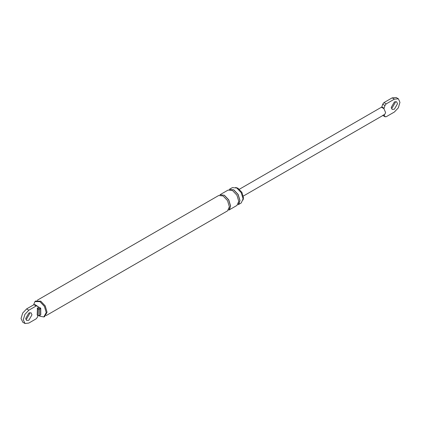 <?xml version="1.0" encoding="UTF-8"?>
<svg xmlns="http://www.w3.org/2000/svg" width="421" height="421" viewBox="0 0 421 421"><rect width="100%" height="100%" fill="white"/><g stroke="black" fill="none" stroke-linecap="round" stroke-linejoin="round"><path stroke-width="0.63" d="M380.884 107.544L381.71 107.381L382.715 104.203L383.963 102.598L392.151 97.867L396.187 97.535M381.71 107.381L383.936 108.665L385.61 112.581L384.762 114.401M383.936 108.665L384.941 105.492L386.189 103.882L394.382 99.156L398.413 98.819L399.95 102.371L398.319 107.86L394.382 112.018L386.189 116.749L384.941 116.575L383.936 114.565M384.941 105.492L382.715 104.203M383.936 108.16L381.71 106.871M382.878 115.486L385.204 116.843L382.715 115.291M395.182 101.624L395.287 102.492L392.151 107.918L391.351 108.26M394.382 109.202L392.167 109.423L391.246 107.392L394.382 101.966L396.598 101.75L397.513 103.776L394.382 109.202M38.027 315.592L37.416 317.224L36.169 318.829L28.849 323.054L25.055 323.523L23.276 319.839L24.907 314.35L28.849 310.193L36.169 305.967L37.416 306.135L38.422 307.64L37.411 308.225L38.285 308.725L39.463 308.725L40.405 308.183L38.827 307.109L40.227 307.919M38.827 307.109L37.901 306.656M38.285 308.725L38.074 315.518L39.674 315.518L38.285 315.639M39.748 307.541L40.758 308.34L40.758 314.776L39.616 315.655L38.132 315.655L37.264 315.15M40.674 310.43L40.674 313.003M235.649 187.482L238.002 188.234L241.891 192.339L243.501 197.759L243.054 200.012M236.818 188.029L241.249 192.707L243.085 198.886L241.249 202.943L238.186 204.711L240.023 200.654L238.186 194.476L233.755 189.797L229.324 189.361L232.387 187.592L236.818 188.029M233.755 189.96L238.086 194.534L239.881 200.575L238.996 203.722M232.503 190.524L236.934 195.202L238.77 201.375L236.934 205.432L228.787 210.137L230.624 206.08L228.787 199.901L224.356 195.228L219.925 194.786L228.071 190.087L232.503 190.524M224.356 195.386L228.687 199.959L230.482 206.001L229.719 208.979M37.237 300.262L218.673 195.512L223.104 195.949L227.535 200.628L229.366 206.806L227.535 210.858L46.099 315.613M37.411 308.225L37.201 315.013L38.074 315.518M22.823 322.239L21.05 318.555L22.681 313.061L26.618 308.903L33.938 304.678L35.185 304.851M29.649 312.661L29.754 313.529L26.618 318.955L25.818 319.297M34.927 304.583L37.416 306.135M28.849 320.239L26.634 320.46L25.713 318.434L28.849 313.008L31.065 312.787L31.98 314.813L28.849 320.239M33.612 304.867L34.927 301.589L39.916 301.652L44.384 306.367L46.236 312.592L43.795 316.945L39.916 316.239L39.09 315.697M35.243 301.341L35.527 301.047L40.79 301.21L45.221 305.883L47.052 312.161M40.616 301.11L45.168 305.914L47.057 312.261L44.563 316.697L43.795 316.945M386.189 103.882L383.963 102.598M394.382 99.156L392.151 97.867M40.405 308.183L40.616 308.546L40.405 308.019L40.616 308.546L39.674 309.088L38.074 309.088L37.201 308.582M39.463 308.725L39.463 315.639M39.674 315.518L40.616 314.976L40.616 314.571M40.616 308.546L40.616 314.976M28.849 310.193L26.618 308.903M36.169 305.967L33.938 304.678M396.093 97.477L398.319 98.761M243.327 196.06L384.794 114.38M380.852 107.56L239.386 189.234M22.681 322.16L24.907 323.444M35.527 301.047L34.927 301.589"/></g></svg>
